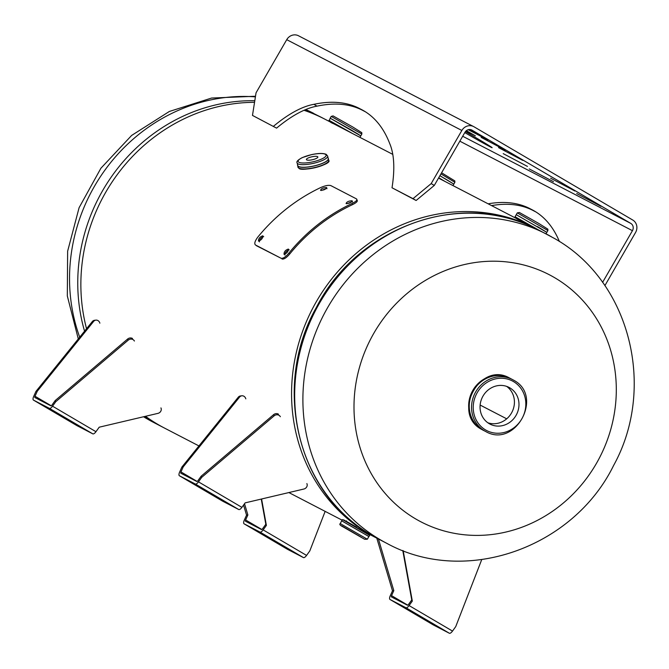 <?xml version="1.0" encoding="UTF-8"?>
<svg xmlns="http://www.w3.org/2000/svg" width="669" height="669" viewBox="0 0 669 669"><rect width="100%" height="100%" fill="white"/><g stroke="black" fill="none" stroke-linecap="round" stroke-linejoin="round"><path stroke-width="1" d="M376.956 538.227A174.024 161.129 -62.6 0 1 375.401 537.433L364.112 531.546M392.795 154.388L330.904 122.335M375.401 537.433A174.024 161.129 -62.6 0 1 312.465 308.769A174.024 161.129 -62.6 0 1 535.618 228.438A174.024 161.129 -62.6 0 1 537.157 229.258M198.944 445.93L164.708 428.185A174.024 161.129 -62.6 0 1 145.491 416.294M86.544 328.713A174.024 161.129 -62.6 0 1 254.554 102.315M304.002 110.293A174.024 161.129 -62.6 0 1 324.917 119.191L330.912 122.302M516.978 218.813L535.618 228.438M356.443 527.055L346.09 521.193M480.141 405.054L506.701 418.819L480.141 405.071M373.979 333.003A139.219 128.9 -62.6 0 1 554.752 277.752A139.219 128.9 -62.6 0 1 596.313 463.609A139.219 128.9 -62.6 0 1 415.549 518.851A139.219 128.9 -62.6 0 1 373.979 333.003M489.19 423.653A20.664 19.133 117.4 0 0 490.009 424.104A20.664 19.133 117.4 0 0 516.267 415.006A20.664 19.133 117.4 0 0 509.853 387.861A20.664 19.133 117.4 0 0 509.034 387.41A20.664 19.133 117.4 0 0 482.767 396.5A20.664 19.133 117.4 0 0 489.19 423.653M487.81 422.758A20.664 19.133 117.4 0 0 511.944 412.196A20.664 19.133 117.4 0 0 506.667 386.389M484.256 430.769A29.252 27.086 -62.6 0 1 482.157 429.665A29.252 27.086 -62.6 0 1 473.351 390.746A29.252 27.086 -62.6 0 1 511.166 378.871M360.767 135.866L330.193 118.212M359.939 137.354L360.783 135.891L351.401 130.12L358.5 134.344L330.168 118.212L329.181 120.805L346.375 130.313M453.799 184.1L439.926 175.679M546.841 232.344L516.267 214.69L546.849 232.36L537.491 226.565M345.848 528.242L361.051 537.098L345.848 528.242M306.737 159.916A5.87 1.489 -12.6 0 0 313.293 159.523A5.87 1.489 -12.6 0 0 317.859 156.989A5.87 1.489 -12.6 0 0 317.524 156.621A5.87 1.489 -12.6 0 0 310.968 157.023A5.87 1.489 -12.6 0 0 306.402 159.557A5.87 1.489 -12.6 0 0 306.737 159.916M465.44 131.601A32.63 0.602 30 0 1 474.806 137.053A32.63 0.602 30 0 1 492.116 147.698A32.63 0.602 30 0 1 464.788 132.613M481.178 137.404L505.413 150.199L481.178 137.404M498.547 147.606L522.782 160.401L498.547 147.606M550.654 178.222L574.888 191.008L550.654 178.222M503.222 153.627L527.456 166.414L503.222 153.627M576.711 193.525L600.946 206.311L576.711 193.525M529.279 168.931L553.514 181.725L529.279 168.931M466.36 130.681L475.35 135.807L466.009 130.982M468.835 129.569L488.044 139.997L468.2 129.711M602.593 282.377L632.439 230.68A5.436 5.034 117.4 0 0 630.808 223.421L472.03 130.146A5.436 5.034 117.4 0 0 464.963 132.303L434.29 185.438L431.179 183.607L413.007 198.66L416.118 200.491L434.29 185.438M604.885 285.63L635.55 232.511A9.341 8.647 117.4 0 0 632.765 220.042L473.978 126.767A9.341 8.647 117.4 0 0 473.61 126.566A9.341 8.647 117.4 0 0 461.853 130.472L431.179 183.607M536.028 212.023A357.555 134.937 -59.6 0 0 534.163 211.061A357.555 134.937 -59.6 0 0 491.556 205.592M559.393 241.509A357.555 134.937 -59.6 0 0 534.481 211.078A357.555 134.937 -59.6 0 0 531.044 209.23L534.163 211.061M531.044 209.23A357.555 134.937 -59.6 0 0 488.127 203.819M473.61 126.566L298.483 35.758A9.341 8.647 117.4 0 0 286.733 39.672L256.051 92.799L252.481 115.419L276.573 128.13L252.481 115.419M365.441 111.815A357.555 134.937 -59.6 0 0 363.576 110.853A357.555 134.937 -59.6 0 0 317.006 106.154L313.895 104.322A150.508 56.798 -59.6 0 0 273.462 126.299M317.006 106.154A150.508 56.798 -59.6 0 0 276.573 128.13M363.576 110.853L360.466 109.03A357.555 134.937 -59.6 0 0 313.895 104.322M416.118 200.491L392.017 187.772A150.508 56.798 -59.6 0 0 389.751 143.659A357.555 134.937 -59.6 0 0 363.903 110.87A357.555 134.937 -59.6 0 0 360.466 109.03M392.017 187.772L413.007 198.66M134.402 341.039A4.081 3.671 153.6 0 0 128.197 340.17L55.778 401.693L55.209 400.547L127.628 339.024L128.197 340.17M50.652 409.645L64.007 417.448L50.652 409.645M160.928 407.914A4.081 3.671 153.6 0 1 157.934 413.367L99.204 427.198L95.968 431.697A4.558 1.723 120.4 0 1 92.799 433.855L76.902 425.609A4.558 1.723 120.4 0 1 76.876 425.593A4.558 1.723 120.4 0 1 76.843 425.576M51.22 405.765L35.022 396.249L37.272 391.24L35.942 391.407L33.693 396.416A4.558 1.723 -59.6 0 0 33.45 400.087A4.558 1.723 -59.6 0 0 33.483 400.104L49.372 408.341A4.558 1.723 -59.6 0 0 52.542 406.183L55.778 401.693M35.022 396.249A1.631 0.619 -59.6 0 0 34.93 397.562A1.631 0.619 -59.6 0 0 34.939 397.57L50.836 405.807A1.631 0.619 -59.6 0 0 51.973 405.038L55.209 400.547M132.504 338.481A4.081 3.671 153.6 0 0 127.628 339.024M35.942 391.407L92.322 321.563A4.081 3.629 82.9 0 1 94.546 320.292L95.876 320.133A4.081 3.629 82.9 0 0 93.643 321.396L92.322 321.563M99.865 323.177A4.081 3.629 82.9 0 0 95.876 320.133M37.272 391.24L93.643 321.396M286.232 548.028L272.885 540.226L286.232 548.028M261.83 529.48L245.623 519.964L247.873 514.954L246.552 515.122L244.302 520.131A4.558 1.723 -59.6 0 0 244.06 523.802A4.558 1.723 -59.6 0 0 244.085 523.819L259.982 532.064A4.558 1.723 -59.6 0 0 263.151 529.898L306.569 555.412A4.558 1.723 120.4 0 1 303.408 557.57L287.511 549.324A4.558 1.723 120.4 0 1 287.486 549.308A4.558 1.723 120.4 0 1 287.453 549.291M245.623 519.964A1.631 0.619 -59.6 0 0 245.54 521.276A1.631 0.619 -59.6 0 0 245.548 521.285L261.445 529.53A1.631 0.619 -59.6 0 0 262.583 528.753L265.819 524.262L261.245 499.074M246.552 515.122L243.549 505.07M247.873 514.954L244.528 503.715M306.569 555.412L309.806 550.913L325.151 511.375M265.819 524.262L266.387 525.408L263.151 529.898M266.387 525.408L261.587 498.99M432.166 623.7L418.819 615.898L432.166 623.7M407.764 605.152L391.566 595.636L393.815 590.627L392.486 590.794L390.236 595.795A4.558 1.723 -59.6 0 0 389.994 599.474A4.558 1.723 -59.6 0 0 390.027 599.491L405.916 607.728A4.558 1.723 -59.6 0 0 409.085 605.57L452.512 631.076A4.558 1.723 120.4 0 1 449.342 633.242L433.445 624.997A4.558 1.723 120.4 0 1 433.42 624.98A4.558 1.723 120.4 0 1 433.387 624.963M391.566 595.636A1.631 0.619 -59.6 0 0 391.474 596.949L407.379 605.194A1.631 0.619 -59.6 0 0 408.516 604.425L411.753 599.926L402.78 550.52M392.486 590.794L376.798 538.144M393.815 590.627L378.428 538.997M452.512 631.076L455.748 626.585L481.705 559.669M411.753 599.926L412.321 601.08L409.085 605.57M412.321 601.08L403.173 550.671M280.336 416.712A4.081 3.671 153.6 0 0 274.139 415.842L201.712 477.357L201.143 476.211L273.571 414.688L274.139 415.842M196.594 485.309L209.941 493.112L196.594 485.309M306.862 483.587A4.081 3.671 153.6 0 1 303.868 489.031L245.138 502.871L241.902 507.361A4.558 1.723 120.4 0 1 238.733 509.519L222.844 501.282A4.558 1.723 120.4 0 1 222.81 501.265A4.558 1.723 120.4 0 1 222.777 501.248M197.154 481.437L180.956 471.921L183.206 466.912L181.876 467.071L179.627 472.08A4.558 1.723 -59.6 0 0 179.384 475.751A4.558 1.723 -59.6 0 0 179.417 475.768L195.315 484.013A4.558 1.723 -59.6 0 0 198.476 481.856L201.712 477.357M180.956 471.921A1.631 0.619 -59.6 0 0 180.864 473.234L196.778 481.479A1.631 0.619 -59.6 0 0 197.907 480.71L201.143 476.211M278.438 414.144A4.081 3.671 153.6 0 0 273.571 414.688M181.876 467.071L238.256 397.235A4.081 3.629 82.9 0 1 240.48 395.964L241.81 395.797A4.081 3.629 82.9 0 0 239.577 397.068L238.256 397.235M245.807 398.841A4.081 3.629 82.9 0 0 241.81 395.797M183.206 466.912L239.577 397.068M263.695 236.642C260.768 237.604 259.346 239.343 259.421 241.877M262.9 235.898L262.792 235.823C259.865 236.801 258.426 238.557 258.493 241.099C261.37 240.079 262.808 238.323 262.792 235.823L262.984 235.998M289.234 249.888C286.307 250.842 284.885 252.589 284.961 255.115M288.439 249.144L288.331 249.069C285.404 250.039 283.965 251.795 284.032 254.337C286.909 253.325 288.347 251.569 288.331 249.069L288.523 249.244M326.229 188.591L321.279 190.489M326.756 187.746L326.547 187.546C323.068 187.688 321.07 188.633 320.56 190.372C324.013 190.163 326.012 189.218 326.547 187.546L326.974 188.717M351.769 201.837L346.818 203.736M352.287 200.984L352.086 200.784C348.608 200.934 346.609 201.871 346.099 203.61C349.553 203.401 351.551 202.456 352.086 200.784L352.513 201.963M281.047 258.242L255.508 245.005C254.086 243.75 254.847 241.133 257.791 237.135A175.337 162.333 -62.6 0 1 320.936 187.445C325.494 185.522 328.822 184.92 330.929 185.648L356.468 198.894C357.714 199.889 356.209 201.428 351.944 203.527A175.337 162.333 117.4 0 0 288.799 253.217C285.554 257.03 282.97 258.702 281.047 258.242L256.361 245.674M356.861 200.081C358.107 201.076 356.619 202.615 352.396 204.697A174.024 161.129 117.4 0 0 289.719 254.011C286.491 257.799 283.915 259.455 282 258.995M351.944 203.527L352.396 204.697M356.468 198.894L357.321 200.625M288.799 253.217L289.719 254.011M313.594 113.32A174.024 161.129 117.4 0 0 305.758 109.54L321.814 117.585A174.024 161.129 -62.6 0 1 323.361 118.396M255.407 96.871A174.024 161.129 117.4 0 0 79.703 337.201M143.576 416.745A174.024 161.129 117.4 0 0 146.486 418.501A174.024 161.129 117.4 0 0 153.377 422.306L161.597 426.571A174.024 161.129 -62.6 0 1 154.706 422.766A174.024 161.129 -62.6 0 1 144.855 416.444M84.562 331.172A174.024 161.129 -62.6 0 1 254.805 100.726M304.646 110.009A174.024 161.129 -62.6 0 1 321.814 117.585L323.261 118.346M371.78 535.334L371.554 535.2C297.237 494.073 271.472 386.189 316.429 307.314C358.032 225.679 463.684 188.608 538.721 230.052L554.233 238.34C630.114 280.646 656.649 387.619 613.624 465.448C573.35 547.827 465.281 586.487 386.732 543.303A174.024 161.129 -62.6 0 1 379.841 539.498A174.024 161.129 -62.6 0 1 325.795 310.893A174.024 161.129 -62.6 0 1 546.941 234.317A174.024 161.129 -62.6 0 1 549.843 235.856M550.562 236.257A174.024 161.129 -62.6 0 1 551.264 236.642M538.721 230.052A174.024 161.129 117.4 0 0 317.574 306.628A174.024 161.129 117.4 0 0 371.621 535.233A174.024 161.129 117.4 0 0 378.512 539.038L386.732 543.303M482.474 429.849A29.235 27.069 -62.6 0 1 481.588 429.356A29.235 27.069 -62.6 0 1 472.431 391.089A29.235 27.069 -62.6 0 1 509.393 377.943M485.627 431.48A29.235 27.061 -62.6 0 1 484.465 430.836A29.235 27.061 -62.6 0 1 475.391 392.444A29.235 27.061 -62.6 0 1 512.538 379.582L513.7 380.226C544.098 395.998 515.172 448.807 485.627 431.48L483.336 430.292A29.235 27.061 -62.6 0 1 482.173 429.649A29.235 27.061 -62.6 0 1 473.1 391.256A29.235 27.061 -62.6 0 1 510.246 378.395L512.538 379.582A29.235 27.061 -62.6 0 1 513.692 380.218M485.56 429.933A27.922 25.857 -62.6 0 1 477.223 392.661A27.922 25.857 -62.6 0 1 513.483 381.573A27.922 25.857 -62.6 0 1 521.82 418.853A27.922 25.857 -62.6 0 1 485.56 429.933M345.764 130.003L330.787 121.741M332.836 123.456L330.904 122.477M352.095 133.282L328.981 120.269M351.426 130.087L330.185 118.179L360.8 135.857L351.426 130.087M331.222 116.389L333.078 115.904L352.68 126.943L361.787 132.671L361.837 134.059L331.222 116.389L330.193 118.179M351.401 130.12L330.168 118.212L351.409 130.104M445.128 181.525L438.713 177.77M439.408 178.556L516.986 218.78M452.972 185.589L453.816 184.126L439.901 175.721M441.599 172.786L454.82 180.906L454.87 182.303L453.833 184.092L444.459 178.33M454.87 182.303L440.955 173.89M518.901 219.934L516.97 218.955M536.287 228.656L515.046 216.748L516.961 218.403L532.44 226.791M516.234 214.69L546.849 232.369L516.234 214.69L515.046 216.748M517.288 212.867L519.42 212.508L538.746 223.421L547.852 229.149L547.903 230.537L517.288 212.867L516.259 214.657M531.838 226.482L516.853 218.219M341.717 520.833L342.377 519.637L343.44 520.122L369.689 535.409L343.849 519.989L368.527 534.481M340.245 523.584L367.34 539.222L364.638 539.281L342.821 526.746C340.095 525.366 339.233 524.312 340.245 523.584L341.7 520.8L368.987 536.58M341.8 520.9L368.878 536.555L369.689 535.409M341.692 525.809L364.588 539.256L341.692 525.809M298.876 168.162A15.772 4.006 167.4 0 1 297.964 167.175L299.018 168.354C301.418 171.958 332.577 164.373 328.738 160.292A15.772 4.006 167.4 0 1 316.47 167.091A15.772 4.006 167.4 0 1 298.876 168.162M328.738 160.292L328.144 158.21A15.772 4.006 167.4 0 1 328.387 158.687A15.772 4.006 167.4 0 1 316.111 165.494A15.772 4.006 167.4 0 1 298.516 166.556A15.772 4.006 167.4 0 1 297.605 165.578A15.772 4.006 167.4 0 1 297.621 165.042L297.964 167.175M328.153 158.244A15.747 3.997 167.4 0 1 316.981 165.226A15.747 3.997 167.4 0 1 298.533 166.531A15.747 3.997 167.4 0 1 297.621 165.067M328.245 158.678A15.638 3.972 167.4 0 1 316.077 165.427A15.638 3.972 167.4 0 1 298.625 166.481A15.638 3.972 167.4 0 1 297.722 165.502L297.145 162.918A15.638 3.972 167.4 0 0 298.048 163.888A15.638 3.972 167.4 0 0 315.492 162.835A15.638 3.972 167.4 0 0 327.668 156.086L328.245 158.678M328.203 158.494A15.663 3.972 167.4 0 1 316.479 165.343A15.663 3.972 167.4 0 1 298.608 166.506A15.663 3.972 167.4 0 1 297.68 165.318M298.968 162.291A14.333 3.638 167.4 0 1 307.322 155.777A14.333 3.638 167.4 0 1 325.293 154.246A14.333 3.638 167.4 0 1 316.939 160.761A14.333 3.638 167.4 0 1 298.968 162.291M328.295 161.614A15.446 3.922 167.4 0 1 314.781 167.752A15.446 3.922 167.4 0 1 299.244 168.379M286.733 39.672L461.853 130.472M471.595 129.92L472.03 130.146M459.837 141.184L632.439 230.68M462.689 136.25L630.808 223.421M33.483 400.104L76.902 425.609L33.45 400.087M92.799 433.855L49.372 408.341M52.542 406.183L95.968 431.697M303.408 557.57L259.982 532.064M244.085 523.819L287.511 549.324M449.342 633.242L405.916 607.728M390.027 599.491L433.445 624.997M179.417 475.768L222.844 501.282M238.733 509.519L195.315 484.013M198.476 481.856L241.902 507.361M288.874 492.568L342.076 520.148M146.093 418.284L143.542 416.754M78.29 338.94L67.318 295.932L67.636 251.193L79.101 207.683L100.91 168.237L131.642 135.431L169.341 111.472L211.571 98.05L255.508 96.244M163.161 427.374L161.597 426.571M146.202 418.342L149.062 419.981M149.756 420.366L150.483 420.768M509.661 378.085C480.225 360.758 451.257 413.659 481.588 429.356L481.638 429.381M330.762 121.716L330.846 122.477M361.837 134.059L360.8 135.857M546.004 233.832L547.903 230.537M516.92 218.955L516.828 218.194M345.798 521.201L346.517 520.9M367.34 539.222L368.878 536.538M342.377 519.637L343.849 519.989M366.629 533.218L366.528 532.449M327.668 156.086L326.171 154.322C323.077 153.084 318.168 153.193 311.461 154.648L302.313 157.583C297.889 159.924 296.166 161.697 297.145 162.918M287.486 549.308L244.06 523.802M433.42 624.98L389.994 599.474M222.81 501.265L179.384 475.751"/></g></svg>
